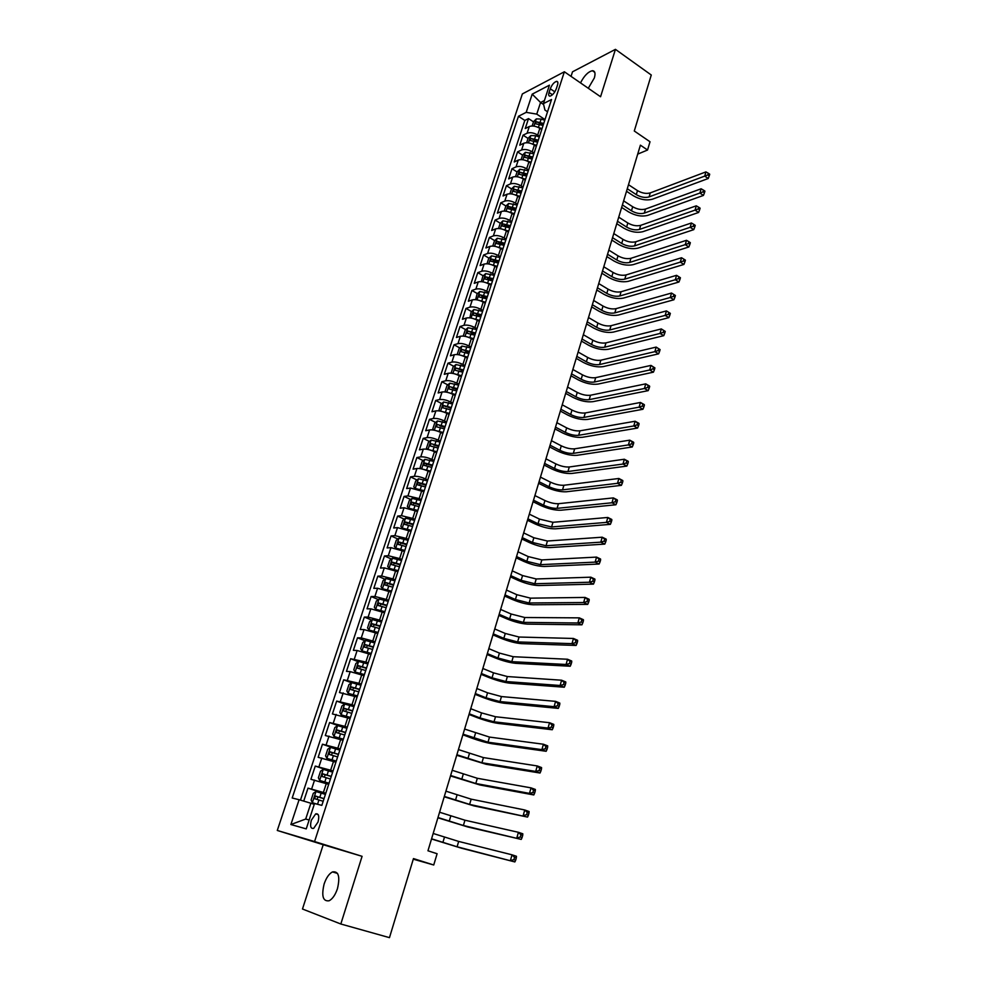 <?xml version="1.0" encoding="UTF-8"?>
<svg xmlns="http://www.w3.org/2000/svg" width="987" height="987" viewBox="0 0 987 987"><rect width="100%" height="100%" fill="white"/><g stroke="black" fill="none" stroke-linecap="round" stroke-linejoin="round"><path stroke-width="1.48" d="M337.468 888.633C340.231 876.567 338.578 870.99 332.483 871.916C329.041 873.754 326.265 877.776 324.131 883.982C321.293 896.073 322.971 901.662 329.164 900.761C332.582 898.886 335.358 894.851 337.468 888.633M588.277 88.275L594.347 77.948C595.654 73.285 595.025 70.879 592.422 70.719C588.153 71.693 584.181 75.752 580.504 82.908M318.036 822.023C319.48 816.064 318.702 813.35 315.704 813.868L311.337 820.209C309.869 826.168 310.646 828.895 313.669 828.377L318.036 822.023M340.823 924.005L362.081 856.321L323.218 844.724L302.478 909.015L340.823 924.005L389.47 937.65L413.467 858.579L433.737 864.994L437.105 853.73L427.963 850.794L640.403 145.163L647.546 150.024L650.014 141.758L634.283 131L651.272 75.012L615.444 49.35L572.509 71.817L571.041 76.381M323.218 844.724L277.285 830.462L522.37 93.925L564.367 71.767L314.569 841.553L277.285 830.462M541.752 129.568L539.852 128.335C535.904 126.04 532.375 125.448 529.291 126.533L525.244 128.52L528.514 118.588L533.486 121.857M539.568 136.255L537.681 135.022C533.708 132.739 530.192 132.135 527.107 133.208L523.048 135.17L528.057 138.414M523.048 135.17L519.754 145.188L523.801 143.251C526.885 142.202 530.414 142.819 534.399 145.089L536.299 146.323M530.809 163.2L528.884 161.979C524.887 159.721 521.346 159.104 518.261 160.104L514.227 161.979L517.546 151.887L522.579 155.107M525.269 180.226L523.344 179.005C519.31 176.759 515.757 176.13 512.685 177.092L508.65 178.894L511.994 168.728L517.065 171.935L515.522 176.624M519.68 197.375L517.743 196.166C513.696 193.945 510.131 193.292 507.059 194.217L503.037 195.957L506.405 185.704L511.537 188.899M514.054 214.66L512.105 213.476C508.034 211.255 504.456 210.589 501.384 211.477L497.374 213.155L500.767 202.816L505.973 206.012M509.785 208.356L510.526 208.812M508.391 232.093L506.417 230.909C502.321 228.713 498.731 228.034 495.671 228.885L491.662 230.489L495.092 220.076L500.36 223.259M504.221 225.591L505.517 226.368M502.667 249.662L500.693 248.49C496.572 246.306 492.969 245.615 489.91 246.417L485.9 247.959L489.367 237.46L494.697 240.643M498.62 242.975L500.68 244.196M496.905 267.378L494.919 266.219C490.761 264.047 487.159 263.344 484.099 264.097L480.101 265.577L483.593 254.991L488.997 258.162M493.007 260.506L495.918 262.221M491.094 285.243L489.096 284.083C484.913 281.937 481.298 281.221 478.239 281.924L474.253 283.331L477.77 272.659L483.26 275.829M487.368 278.198L491.193 280.407M485.16 303.194L483.223 302.096C479.016 299.962 475.389 299.234 472.341 299.9L468.356 301.232L471.897 290.474L477.461 293.632M481.742 296.063L486.517 298.777M479.324 321.392L477.301 320.269C473.069 318.147 469.43 317.395 466.382 318.024L462.409 319.27L465.987 308.425L471.626 311.584M476.203 314.15L480.842 316.741M473.378 339.701L471.33 338.578C467.073 336.481 463.434 335.716 460.374 336.283L456.426 337.468L460.028 326.537L465.753 329.683M470.824 332.471L474.981 334.766M467.369 358.145L465.309 357.047C461.028 354.962 457.376 354.185 454.328 354.703L450.38 355.813L454.008 344.796L459.819 347.93M465.691 351.113L469.072 352.939M461.311 376.75L459.239 375.665C454.933 373.592 451.269 372.802 448.221 373.283L444.286 374.307L447.95 363.191L453.847 366.337M460.732 369.989L463.1 371.26M455.204 395.516L453.119 394.43C448.789 392.382 445.112 391.58 442.077 392.012L438.142 392.962L441.831 381.759L447.827 384.881M455.821 389.063L457.092 389.729M449.048 414.441L446.951 413.368C442.595 411.332 438.894 410.518 435.872 410.888L431.948 411.764L435.674 400.463L441.757 403.584M450.985 408.322L443.471 405.497L442.719 407.767L450.553 409.815M442.842 433.515L440.733 432.454C436.34 430.443 432.639 429.604 429.604 429.937L425.705 430.727L429.456 419.339L435.637 422.448M436.587 452.762L434.453 451.713C430.036 449.727 426.322 448.863 423.3 449.134L419.401 449.85L423.189 438.364L429.468 441.473M430.27 472.156L428.124 471.132C423.682 469.158 419.956 468.282 416.933 468.504L413.059 469.146L416.872 457.549L423.25 460.645M423.904 491.736L410.518 488.034L406.644 488.59L410.493 476.894L416.995 479.99M417.476 511.463L404.041 507.737L400.191 508.206L404.065 496.412L410.678 499.496M410.999 531.376L397.514 527.613L393.677 527.983L397.588 516.09L404.312 519.162M404.473 551.449L390.938 547.649L387.101 547.933L391.049 535.941L397.897 539.001M397.884 571.707L384.288 567.858L380.476 568.056L384.461 555.965L391.432 559.012M391.234 592.138L377.589 588.252L373.789 588.363L377.811 576.161L384.905 579.196M384.523 612.742L370.828 608.819L367.041 608.831L371.1 596.53L378.342 599.553M377.762 633.531L364.018 629.57L360.243 629.484L364.326 617.072L371.717 620.095M370.939 654.504L357.134 650.507L353.383 650.322L357.504 637.799L365.042 640.81M364.055 675.663L350.2 671.616L346.462 671.345L350.619 658.711L358.318 661.709M357.109 697.019L339.466 692.541L343.673 679.796L351.532 682.794M350.089 718.548L332.422 713.946L336.666 701.078L344.722 704.076M343.02 740.287L325.315 735.525L329.584 722.558L338.849 725.889M335.888 762.211L318.147 757.3L322.453 744.21L334.803 748.553M328.683 784.344L310.905 779.286L315.26 766.072L332.693 772.019M550.277 88.768L549.068 92.457C548.353 94.9 548.673 96.134 550.03 96.146C552.535 95.307 554.632 92.827 556.31 88.731L557.519 85.018C558.223 82.6 557.902 81.378 556.569 81.353C554.052 82.192 551.955 84.66 550.277 88.768L554.817 91.84M543.615 104.548L540.568 102.5L536.755 114.122L526.194 112.358L518.471 116.269L292.189 798.002L299.098 799.717L290.894 824.527L306.241 828.895L314.52 803.541L321.848 805.367L551.523 99.514L543.405 103.635L544.935 110.038L547.538 111.778M526.194 112.358L532.203 94.16L549.438 85.166L543.405 103.635M325.784 793.252L323.391 792.462L326.302 783.542M333.014 771.044L330.633 770.23L333.52 761.396M340.182 749.034L337.813 748.208L340.675 739.448M347.276 727.222L344.932 726.383L347.757 717.697M354.308 705.606L351.977 704.743L354.789 696.143M361.279 684.188L358.972 683.3L361.748 674.775M368.188 662.943L365.893 662.055L368.644 653.604M375.035 641.895L372.765 640.995L375.492 632.618M381.821 621.033L379.563 620.107L382.277 611.817M388.557 600.355L386.312 599.417L388.989 591.188M395.232 579.862L392.999 578.9L395.664 570.745M401.845 559.53L399.624 558.556L402.264 550.475M408.396 539.383L406.2 538.396L408.815 530.377M414.898 519.409L412.714 518.409L415.305 510.464M421.338 499.607L419.179 498.595L421.745 490.712M427.729 479.966L425.582 478.942L428.124 471.132M434.07 460.497L431.924 459.461L434.453 451.713M440.35 441.189L438.228 440.14L440.733 432.454M446.58 422.054L444.471 420.98L446.951 413.368M452.749 403.066L450.664 401.993L453.119 394.43M458.881 384.239L456.796 383.153L459.239 375.665M464.951 365.572L462.891 364.474L465.309 357.047M470.972 347.054L468.924 345.943L471.33 338.578M476.955 328.696L474.92 327.573L477.301 320.269M482.877 310.486L480.854 309.35L483.223 302.096M488.762 292.423L486.751 291.276L489.096 284.083M494.586 274.509L492.587 273.35L494.919 266.219M500.372 256.731L498.386 255.571L500.693 248.49M506.109 239.113L504.135 237.929L506.417 230.909M511.797 221.619L509.835 220.434L512.105 213.476M517.435 204.272L515.498 203.075L517.743 196.166M523.036 187.061L521.111 185.852L523.344 179.005M528.588 169.998L526.676 168.777L528.884 161.979M534.103 153.059L532.203 151.825L534.399 145.089M528.514 118.588L524.813 120.439L300.455 800.124M323.391 792.462L307.993 788.132L303.725 801.099M315.26 766.072L330.633 770.23M322.453 744.21L337.813 748.208M329.584 722.558L344.932 726.383M336.666 701.078L351.977 704.743M343.673 679.796L358.972 683.3M350.619 658.711L365.893 662.055M357.504 637.799L361.267 637.923L372.765 640.995M364.326 617.072L368.114 617.097L379.563 620.107M371.1 596.53L374.9 596.456L386.312 599.417M377.811 576.161L381.624 576.001L392.999 578.9M384.461 555.965L388.286 555.718L399.624 558.556M391.049 535.941L394.886 535.608L406.2 538.396M397.588 516.09L401.438 515.67L412.714 518.409M404.065 496.412L407.939 495.893L419.179 498.595M410.493 476.894L414.38 476.302C417.39 476.104 421.128 476.98 425.582 478.942M416.872 457.549L420.758 456.87C423.781 456.611 427.507 457.474 431.924 459.461M423.189 438.364L427.087 437.599C430.122 437.29 433.824 438.142 438.228 440.14M429.456 419.339L433.367 418.488C436.402 418.13 440.103 418.969 444.471 420.98M435.674 400.463L439.597 399.538C442.632 399.13 446.321 399.945 450.664 401.993M441.831 381.759L445.766 380.748C448.814 380.291 452.49 381.093 456.796 383.153M447.95 363.191L451.898 362.118C454.933 361.612 458.597 362.389 462.891 364.474M454.008 344.796L457.968 343.636C461.015 343.081 464.667 343.846 468.924 345.943M460.028 326.537L463.989 325.303C467.036 324.711 470.676 325.463 474.92 327.573M465.987 308.425L469.96 307.13C473.007 306.476 476.647 307.216 480.854 309.35M471.897 290.474L475.882 289.092C478.942 288.401 482.557 289.129 486.751 291.276M477.77 272.659L481.755 271.215C484.814 270.475 488.429 271.191 492.587 273.35M483.593 254.991L487.59 253.474C490.65 252.697 494.253 253.388 498.386 255.571M489.367 237.46L493.364 235.881C496.436 235.054 500.027 235.733 504.135 237.929M495.092 220.076L499.101 218.423C502.173 217.559 505.751 218.226 509.835 220.434M500.767 202.816L504.789 201.101C507.861 200.201 511.439 200.855 515.498 203.075M506.405 185.704L510.439 183.927C513.511 182.977 517.065 183.619 521.111 185.852M511.994 168.728L516.041 166.889C519.113 165.89 522.666 166.519 526.676 168.777M517.546 151.887L521.592 149.975C524.677 148.951 528.205 149.568 532.203 151.825M544.997 119.587L536.755 114.122M564.367 71.767L600.565 96.738L615.444 49.35M362.081 856.321L314.569 841.553M413.282 859.171L433.737 864.994M637.701 154.12L647.546 150.024M544.417 100.538L540.568 102.5L532.203 94.16M314.261 804.343L310.88 803.245L305.699 819.05L309.153 819.987M524.813 120.439L518.471 116.269M307.993 788.132L325.562 793.955M299.098 799.717L310.88 803.245M290.894 824.527L305.699 819.05M537.607 127.138L542.048 128.643M532.141 125.966L533.56 121.648L536.336 118.884L541.147 119.057L544.762 120.315M627.288 188.739L636.294 194.636C640.797 197.24 645.066 198.005 649.076 196.919L704.718 176.105L708.222 178.511L652.506 199.177C646.485 200.78 640.107 199.633 633.358 195.759L626.523 191.281M543.726 123.474L536.323 121.746L535.447 123.757L543.084 125.472M536.323 121.746L543.331 124.707M628.497 184.705L637.491 190.614C641.994 193.218 646.263 193.983 650.273 192.897L705.915 171.898L704.718 176.105L707.839 174.921L709.234 175.896L709.715 174.205L708.321 173.243L707.839 174.921M708.222 178.511L709.234 175.896M708.321 173.243L705.915 171.898M531.981 143.843L536.607 145.385M526.651 142.72L528.094 138.279L530.883 135.54L535.707 135.737L539.334 136.996M622.402 204.926L631.47 210.786C636.01 213.377 640.279 214.154 644.289 213.118L699.906 193.045L703.435 195.426L647.743 215.363C641.723 216.893 635.32 215.721 628.534 211.872L621.662 207.43M538.297 140.179L530.87 138.439L529.994 140.462L537.644 142.19M530.87 138.439L537.903 141.388M623.636 200.867L632.679 206.739C637.207 209.33 641.476 210.095 645.498 209.059L701.115 188.788L699.906 193.045L703.04 191.86L704.447 192.823L704.928 191.12L703.521 190.17L703.04 191.86M703.435 195.426L704.447 192.823M703.521 190.17L701.115 188.788M526.305 160.684L531.105 162.263M521.111 159.598L522.604 155.045L525.38 152.319L533.856 153.812M617.492 221.248L626.609 227.059C631.174 229.626 635.455 230.427 639.477 229.44L695.07 210.108L698.611 212.464L642.944 231.661C636.923 233.117 630.508 231.933 623.685 228.096L616.764 223.691M532.82 157.019L525.368 155.255L524.492 157.291L532.153 159.043M525.368 155.255L532.437 158.204M618.726 217.152L627.831 222.988C632.383 225.554 636.664 226.344 640.686 225.344L696.279 205.827L695.07 210.108L698.204 208.936L699.623 209.886L700.104 208.171L698.685 207.221L698.204 208.936M698.611 212.464L699.623 209.886M698.685 207.221L696.279 205.827M520.593 177.648L525.577 179.276M517.065 171.935L519.841 169.233L528.353 170.751M612.545 237.694L621.711 243.456C626.301 246.01 630.607 246.812 634.616 245.874L690.184 227.306L693.75 229.65L638.108 248.082C632.087 249.477 625.647 248.268 618.787 244.455L611.829 240.088M527.292 173.983L519.816 172.207L518.952 174.255L526.626 176.031M519.816 172.207L526.922 175.143M613.791 233.574L622.945 239.347C627.522 241.901 631.816 242.703 635.838 241.753L691.406 222.988L690.184 227.306L693.33 226.146L694.762 227.084L695.243 225.357L693.824 224.419L693.33 226.146M693.75 229.65L694.762 227.084M693.824 224.419L691.406 222.988M514.819 194.76L519.989 196.425M509.897 193.773L511.476 188.961L514.264 186.284L522.789 187.838M607.56 254.264L616.776 259.976C621.391 262.517 625.709 263.332 629.718 262.443L685.262 244.64L688.852 246.972L633.235 264.627C627.214 265.947 620.761 264.713 613.865 260.938L606.857 256.595M521.728 191.096L514.227 189.294L513.376 191.355L521.062 193.156M514.227 189.294L521.358 192.231M608.806 250.106L618.022 255.843C622.624 258.372 626.93 259.199 630.952 258.298L686.496 240.297L685.262 244.64L688.42 243.493L689.851 244.418L690.345 242.679L688.914 241.753L688.42 243.493M688.852 246.972L689.851 244.418M688.914 241.753L686.496 240.297M508.996 212.008L514.375 213.71M504.234 211.058L505.85 206.123L508.638 203.47L517.188 205.049M602.526 270.956L611.817 276.631C616.456 279.148 620.774 279.975 624.796 279.136L680.302 262.123L683.917 264.43L628.324 281.307C622.303 282.553 615.826 281.295 608.893 277.544L601.848 273.239M516.115 208.331L508.589 206.517L507.75 208.602L515.436 210.416M508.589 206.517L515.757 209.441M603.785 266.774L613.063 272.449C617.689 274.978 622.02 275.805 626.029 274.954L681.536 257.743L680.302 262.123L683.46 260.975L684.916 261.9L685.41 260.149L683.966 259.223L683.46 260.975M683.917 264.43L684.916 261.9M683.966 259.223L681.536 257.743M503.123 229.391L508.7 231.131M498.521 228.49L500.175 223.432L502.963 220.792L511.537 222.408M597.468 287.785L606.808 293.398C611.471 295.903 615.814 296.754 619.824 295.964L675.293 279.74L678.933 282.023L623.377 298.111C617.356 299.283 610.867 298 603.884 294.274L596.79 290.005M510.464 225.715L502.901 223.876L502.075 225.974L509.785 227.812M502.901 223.876L510.106 226.8M598.739 283.565L608.054 289.191C612.717 291.696 617.06 292.547 621.07 291.745L676.551 275.324L675.293 279.74L678.476 278.593L679.932 279.518L680.425 277.742L678.97 276.829L678.476 278.593M678.933 282.023L679.932 279.518M678.97 276.829L676.551 275.324M497.201 246.923L502.988 248.699M492.76 246.059L494.462 240.865L497.238 238.249L505.85 239.903M592.36 304.736L601.762 310.3C606.45 312.78 610.805 313.656 614.815 312.904L670.259 297.494L673.911 299.764L618.38 315.038C612.372 316.136 605.858 314.828 598.838 311.127L591.707 306.908M504.764 243.246L497.177 241.383L496.35 243.493L504.073 245.356M497.177 241.383L504.419 244.295M593.643 300.48L603.02 306.069C607.708 308.549 612.051 309.412 616.073 308.66L671.518 293.04L675.404 295.495L673.948 294.582L673.442 296.359L674.911 297.272L675.404 295.495M673.442 296.359L670.259 297.494L671.518 293.04L673.948 294.582M673.911 299.764L674.911 297.272M491.23 264.602L497.226 266.404M487.01 263.788L488.688 258.446L491.477 255.855L500.113 257.533M587.216 321.811L596.666 327.339C601.391 329.794 605.759 330.682 609.769 329.991L665.176 315.396L668.853 317.641L613.359 332.101C607.35 333.125 600.812 331.792 593.755 328.116L586.586 323.933M499.015 260.901L491.403 259.026L490.588 261.16L498.324 263.035M491.403 259.026L498.682 261.937M588.511 317.53L597.949 323.07C602.662 325.525 607.017 326.413 611.027 325.71L666.447 310.917L670.346 313.373L668.878 312.484L668.372 314.273L669.84 315.174L670.346 313.373M668.372 314.273L665.176 315.396L666.447 310.917L668.878 312.484M668.853 317.641L669.84 315.174M485.209 282.418L491.415 284.268M481.348 281.653L482.877 276.175L485.666 273.609L494.327 275.324M582.034 339.034L591.546 344.5C596.296 346.943 600.676 347.843 604.686 347.202L660.044 333.446L663.757 335.666L608.3 349.287C602.292 350.237 595.729 348.88 588.634 345.24L581.417 341.095M493.216 278.716L485.579 276.816L484.777 278.963L492.513 280.863M485.579 276.816L492.895 279.716M583.342 334.716L592.829 340.194C597.567 342.637 601.947 343.538 605.956 342.884L661.327 328.93L665.25 331.41L663.77 330.522L663.252 332.335L664.732 333.224L665.25 331.41M663.252 332.335L660.044 333.446L661.327 328.93L663.77 330.522M663.757 335.666L664.732 333.224M479.127 300.381L485.555 302.256M475.635 299.678L477.017 294.04L479.805 291.498L488.491 293.238M576.815 356.381L586.389 361.797C591.151 364.215 595.543 365.141 599.553 364.548L654.887 351.643L658.613 353.839L603.193 366.621C597.184 367.485 590.608 366.103 583.477 362.488L576.211 358.392M487.381 296.668L479.707 294.743L478.917 296.914L486.677 298.827M479.707 294.743L487.06 297.642M578.123 352.038L587.684 357.454C592.447 359.885 596.827 360.798 600.849 360.206L656.182 347.091L660.106 349.595L658.613 348.707L658.095 350.545L659.587 351.421L660.106 349.595M658.095 350.545L654.887 351.643L656.182 347.091L658.613 348.707M658.613 353.839L659.587 351.421M473.007 318.505L479.645 320.405M469.849 317.851L471.12 312.052L473.896 309.536L482.606 311.312M571.547 373.876L581.183 379.23C585.982 381.624 590.386 382.561 594.396 382.031L649.668 369.989L653.431 372.173L598.06 384.079C592.04 384.868 585.451 383.462 578.283 379.872L570.967 375.813M481.483 314.767L473.797 312.83L473.02 315.013L480.78 316.95M473.797 312.83L481.175 315.717M572.867 369.483L582.49 374.863C587.277 377.268 591.682 378.194 595.692 377.651L650.976 365.4L654.924 367.929L653.419 367.053L652.9 368.891L654.406 369.767L654.924 367.929M652.9 368.891L649.668 369.989L650.976 365.4L653.419 367.053M653.431 372.173L654.406 369.767M466.814 336.764L473.698 338.701M464.026 336.185L463.359 335.691L465.161 330.213L467.937 327.721L476.684 329.535M566.242 391.494L575.939 396.799C580.763 399.18 585.18 400.13 589.19 399.649L644.425 388.496L648.2 390.642L592.879 401.672C586.858 402.375 580.257 400.956 573.04 397.403L565.674 393.381M475.549 333.014L467.826 331.052L467.061 333.248L474.833 335.222M467.826 331.052L475.253 333.939M567.574 387.077L577.247 392.394C582.071 394.775 586.488 395.725 590.497 395.232L645.732 383.857L649.508 386.016L648.188 385.547L647.657 387.397L649.175 388.261L649.693 386.41M647.657 387.397L644.425 388.496L645.732 383.857L648.188 385.547M648.2 390.642L649.175 388.261M460.584 355.184L467.69 357.158M466.728 357.8L467.406 358.034M458.128 354.666L457.339 354.049L459.152 348.522L461.941 346.055L470.7 347.905M560.9 409.26L570.646 414.503C575.507 416.859 579.937 417.834 583.946 417.415L639.12 407.15L642.932 409.272L587.647 419.413C581.639 420.03 575.014 418.587 567.759 415.058L560.345 411.073M469.565 351.421L461.817 349.435L461.052 351.656L468.837 353.63M461.817 349.435L469.269 352.31M562.232 404.806L571.979 410.061C576.827 412.43 581.244 413.393 585.254 412.961L640.452 402.462L644.252 404.596L642.895 404.189L642.364 406.064L643.894 406.915L644.425 405.04M642.364 406.064L639.12 407.15L640.452 402.462L642.895 404.189M642.932 409.272L643.894 406.915M454.291 373.752L461.645 375.751M460.448 376.294L461.361 376.602M452.169 373.296L451.269 372.555L453.095 366.991L455.883 364.548L464.667 366.436M555.508 427.161L565.317 432.343C570.202 434.687 574.644 435.674 578.653 435.304L633.79 425.952L637.614 428.05L582.392 437.29C576.383 437.821 569.733 436.353 562.43 432.849L554.978 428.926M463.52 369.977L455.747 367.966L455.007 370.199L462.792 372.21M455.747 367.966L463.248 370.828M556.853 422.67L566.661 427.877C571.535 430.221 575.976 431.196 579.986 430.825L635.122 421.239L638.947 423.337L637.577 422.991L637.034 424.879L638.577 425.718L639.107 423.83M637.034 424.879L633.79 425.952L635.122 421.239L637.577 422.991M637.614 428.05L638.577 425.718M447.95 392.481L455.538 394.516M454.094 394.936L455.266 395.331M446.161 392.098L445.149 391.21L447 385.596L449.776 383.19L458.597 385.115M550.067 445.199L559.95 450.331C564.86 452.651 569.326 453.662 573.324 453.354L628.398 444.915L632.26 446.988L577.074 455.303C571.078 455.76 564.404 454.254 557.063 450.788L549.562 446.901M457.437 388.681L449.628 386.657L448.9 388.903L456.697 390.938M452.034 387.903L457.166 389.507M551.437 440.683L561.295 445.828C566.205 448.147 570.659 449.147 574.656 448.826L629.755 440.165L633.605 442.238L632.211 441.942L631.668 443.854L633.21 444.681L633.753 442.781M631.668 443.854L628.398 444.915L629.755 440.165L632.211 441.942M632.26 446.988L633.21 444.681M441.559 411.369L449.381 413.43M447.666 413.726L449.122 414.207M440.091 411.048L438.981 410.037L440.844 404.374L443.619 401.98L452.465 403.942M544.602 463.397L554.534 468.467C559.481 470.762 563.947 471.786 567.957 471.527L622.97 464.038L626.856 466.086L571.732 473.464C565.736 473.834 559.037 472.304 551.659 468.874L544.108 465.025M451.293 407.545L443.471 405.497L445.853 406.73M545.971 458.832L555.891 463.915C560.826 466.222 565.292 467.233 569.302 466.974L624.339 459.239L628.213 461.299L626.794 461.065L626.251 462.977L627.806 463.804L628.349 461.891M626.251 462.977L622.97 464.038L624.339 459.239L626.794 461.065M626.856 466.086L627.806 463.804M435.107 430.418L443.175 432.503M441.152 432.664L442.929 433.256M433.959 430.159L432.762 429.012L434.638 423.3L437.414 420.943L446.284 422.942M539.075 481.73L549.08 486.739C554.052 489.009 558.531 490.058 562.541 489.86L617.504 483.322L621.403 485.345L566.341 491.773C560.345 492.044 553.633 490.49 546.206 487.097L538.606 483.297M445.1 426.569L437.216 424.496L436.501 426.791L444.36 428.864M439.684 425.718L444.853 427.334M540.457 477.128L550.45 482.149C555.41 484.432 559.888 485.468 563.898 485.259L618.874 478.485L622.772 480.521L621.329 480.336L620.786 482.273L622.353 483.087L622.896 481.15M620.786 482.273L617.504 483.322L618.874 478.485L621.329 480.336M621.403 485.345L622.353 483.087M428.605 449.628L436.92 451.738M434.539 451.75L436.686 452.453M427.766 449.443L426.483 448.147L428.37 442.386L431.159 440.054L440.054 442.09M533.511 500.212L543.578 505.159C548.587 507.404 553.078 508.465 557.075 508.342L611.977 502.765L615.913 504.764L560.912 510.217C554.916 510.415 548.18 508.823 540.703 505.467L533.066 501.717M438.857 445.754L430.924 443.656L430.221 445.964L438.105 448.061M433.429 444.866L438.623 446.482M534.905 495.573L544.96 500.545C549.956 502.79 554.447 503.851 558.445 503.703L613.359 497.892L617.294 499.891L617.393 500.582L615.826 499.78L615.271 501.729L616.85 502.531L617.393 500.582M615.271 501.729L611.977 502.765L613.359 497.892L615.826 499.78M615.913 504.764L616.85 502.531M422.054 468.998L430.603 471.132M427.827 470.984L430.381 471.823M421.511 468.874L420.154 467.443L422.066 461.632L424.842 459.337L433.762 461.41M527.909 518.841L538.038 523.727L551.573 526.959L606.413 522.382L610.373 524.356L555.434 528.822C549.438 528.921 542.69 527.305 535.164 523.974L527.477 520.272M432.565 465.099L424.583 462.977L423.892 465.309L431.812 467.431M425.594 465.543L427.013 464.161L432.343 465.802M529.316 514.165L539.433 519.076L552.954 522.296L607.807 517.459L611.767 519.446L611.854 520.174L610.274 519.384L609.719 521.358L611.298 522.148L611.854 520.174M609.719 521.358L606.413 522.382L607.807 517.459L610.274 519.384M610.373 524.356L611.298 522.148M415.453 488.54L424.237 490.699M420.918 490.342L424.028 491.353M418.402 478.831L415.243 488.491L413.775 486.899L415.7 481.051L418.476 478.781L427.433 480.891M522.246 537.619L532.449 542.443L546.033 545.737L600.799 542.159L604.784 544.108L549.907 547.575C543.923 547.575 537.15 545.934 529.587 542.64L521.839 538.988M426.224 484.617L418.18 482.47L417.501 484.814L425.459 486.961M419.228 485.061L420.635 483.63L426.002 485.283M523.665 532.918L533.856 537.755L547.427 541.024L602.206 537.199L606.191 539.149L606.265 539.938L604.673 539.161L604.106 541.147L605.71 541.925L606.265 539.938M604.106 541.147L600.799 542.159L602.206 537.199L604.673 539.161M604.784 544.108L605.71 541.925M421.03 500.545L412.048 498.386L409.272 500.619L407.335 506.528L408.815 508.243L417.822 510.427M413.689 509.773L417.612 511.056M516.546 556.557L526.824 561.319L540.444 564.663L595.136 562.109L599.146 564.021L544.343 566.476C538.359 566.39 531.561 564.712 523.961 561.455L516.164 557.852M419.82 504.295L411.739 502.124L411.061 504.493L419.043 506.664M412.8 504.752L414.195 503.271L419.611 504.925M517.978 551.807L528.23 556.582L541.838 559.913L596.555 557.1L600.565 559.024L600.627 559.863L599.023 559.098L598.455 561.097L600.059 561.874L600.627 559.863M598.455 561.097L595.136 562.109L596.555 557.1L599.023 559.098M599.146 564.021L600.059 561.874M414.589 520.359L405.571 518.163L402.795 520.371L400.845 526.33L402.314 528.107L411.345 530.327M406.336 529.377L411.147 530.92M510.797 575.643L521.136 580.331L534.806 583.749L589.424 582.231L593.471 584.119L538.729 585.538C532.746 585.353 525.935 583.65 518.286 580.43L510.439 576.877M413.356 524.134L405.225 521.95L404.571 524.344L412.578 526.527M406.323 524.615L407.693 523.073L413.158 524.739M512.241 570.856L522.567 575.569L536.212 578.962L590.855 577.185L594.89 579.073L594.939 579.974L593.323 579.209L592.755 581.232L594.371 581.985L594.939 579.974M592.755 581.232L589.424 582.231L590.855 577.185L593.323 579.209M593.471 584.119L594.371 581.985M408.087 540.345L399.044 538.1L396.268 540.284L394.294 546.292L395.75 548.143L404.806 550.401M395.75 548.143L396.515 548.476M399.155 549.278L404.633 550.956M505.011 594.902L515.411 599.516L529.118 602.983L583.662 602.526L587.734 604.377L533.079 604.747C527.095 604.463 520.26 602.736 512.561 599.553L504.665 596.049M406.841 544.158L398.674 541.949L398.02 544.355L406.052 546.576M399.784 544.651L401.141 543.047L406.656 544.725M506.467 590.066L516.843 594.705L530.537 598.159L585.106 597.431L589.165 599.294L589.214 600.244L587.586 599.504L587.006 601.539L588.634 602.28L589.214 600.244M587.006 601.539L583.662 602.526L585.106 597.431L587.586 599.504M587.734 604.377L588.634 602.28M401.524 560.505L392.456 558.223L389.68 560.369L387.694 566.427L389.137 568.339L398.217 570.646M389.137 568.339L390.408 568.894M392.049 569.388L398.057 571.165M499.163 614.296L509.637 618.849L523.394 622.378L577.851 622.994L581.948 624.82L527.366 624.117C521.395 623.735 514.535 621.97 506.8 618.824L498.842 615.382M400.266 564.354L392.049 562.109L391.407 564.539L399.476 566.785M393.196 564.86L394.541 563.195L400.093 564.885M500.631 609.435L511.093 614L524.825 617.517L579.307 617.862L583.403 619.7L583.428 620.7L581.787 619.959L581.207 622.02L582.848 622.748L583.428 620.7M581.207 622.02L577.851 622.994L579.307 617.862L581.787 619.959M581.948 624.82L582.848 622.748M394.911 580.837L385.806 578.518L383.042 580.627L381.031 586.734L382.462 588.721L391.58 591.077M382.462 588.721L384.399 589.547M384.967 589.72L391.42 591.558M493.278 633.864L503.814 638.342L517.607 641.932L571.991 643.647L576.112 645.436L521.617 643.647C515.646 643.166 508.774 641.377 500.977 638.268L492.969 634.875M393.64 584.723L385.374 582.453L384.745 584.909L392.838 587.179M386.559 585.254L387.879 583.527L393.48 585.217M494.758 628.966L505.282 633.457L519.063 637.034L573.459 638.466L577.58 640.267L577.592 641.328L575.939 640.6L575.347 642.673L577 643.401L577.592 641.328M575.347 642.673L571.991 643.647L573.459 638.466L575.939 640.6M576.112 645.436L577 643.401M388.236 601.354L379.107 598.986L376.331 601.058L374.32 607.227L375.726 609.287L384.868 611.669M375.726 609.287L384.733 612.125M487.331 653.591L497.954 658.008L511.784 661.66L566.069 664.473L570.227 666.237L515.819 663.338C509.86 662.758 502.951 660.932 495.116 657.86L487.06 654.517M386.953 605.265L378.638 602.971L378.021 605.45L386.151 607.745M379.859 605.821L381.155 604.032L386.805 605.722M488.824 648.644L499.422 653.073L513.24 656.713L567.55 659.242L571.707 661.019L571.707 662.141L570.042 661.426L569.45 663.523L571.115 664.226L571.707 662.141M569.45 663.523L566.069 664.473L567.55 659.242L570.042 661.426M570.227 666.237L571.115 664.226M381.5 622.044L372.346 619.626L369.57 621.674L367.534 627.905L368.941 630.027L378.107 632.457M368.941 630.027L377.972 632.864M481.348 673.492L492.032 677.822L505.912 681.536L560.11 685.484L564.293 687.223L509.971 683.189C504.012 682.51 497.09 680.648 489.207 677.625L481.088 674.343M380.217 625.992L371.852 623.673L371.248 626.177L379.403 628.497M373.111 626.56L374.381 624.709L380.081 626.412M482.853 668.495L493.512 672.85L507.38 676.551L561.603 680.216L565.785 681.955L565.761 683.127L564.095 682.436L563.491 684.546L565.169 685.237L565.761 683.127M563.491 684.546L560.11 685.484L561.603 680.216L564.095 682.436M564.293 687.223L565.169 685.237M374.702 642.919L365.523 640.464L362.76 642.475L360.699 648.755L362.093 650.939L371.285 653.431M362.093 650.939L371.161 653.801M475.315 693.553L486.073 697.809L499.99 701.584L554.089 706.68L558.309 708.382L504.073 703.213C498.127 702.423 491.181 700.536 483.248 697.55L475.08 694.317M373.407 646.904L364.993 644.56L364.4 647.077L372.592 649.421M366.3 647.497L367.534 645.572L373.283 647.287M476.82 688.519L487.566 692.8L501.47 696.563L555.595 701.362L559.814 703.077L559.777 704.311L558.087 703.62L557.482 705.754L559.173 706.433L559.777 704.311M557.482 705.754L554.089 706.68L555.595 701.362L558.087 703.62M558.309 708.382L559.173 706.433M367.855 663.98L358.639 661.475L355.875 663.449L353.802 669.778L355.172 672.048L364.4 674.577M355.172 672.048L364.302 674.911M469.22 713.774L480.052 717.956L494.018 721.805L548.019 728.073L552.264 729.738L498.127 723.397C492.18 722.509 485.222 720.584 477.239 717.635L469.01 714.465M366.547 668.002L358.084 665.633L357.504 668.174L365.721 670.543M359.428 668.606L360.637 666.62L366.436 668.347M470.75 708.703L481.557 712.91L495.511 716.735L549.537 722.706L553.781 724.384L553.732 725.679L552.029 725.001L551.425 727.148L553.127 727.826L553.732 725.679M551.425 727.148L548.019 728.073L549.537 722.706L552.029 725.001M552.264 729.738L553.127 727.826M360.934 685.225L351.693 682.671L348.929 684.62L346.844 691.011L348.201 693.343L357.454 695.921M348.201 693.343L357.368 696.217M463.076 734.18L487.997 742.199L541.888 749.639L546.169 751.28L492.143 743.754C486.196 742.755 479.201 740.805 471.169 737.894L462.891 734.784M359.613 689.284L351.113 686.878L350.533 689.444L358.787 691.85M352.507 689.913L353.679 687.853L359.515 689.592M464.618 729.06L489.503 737.079L543.43 744.235L547.699 745.876L547.637 747.233L545.922 746.579L545.305 748.738L547.02 749.392L547.637 747.233M545.305 748.738L541.888 749.639L543.43 744.235L545.922 746.579M546.169 751.28L547.02 749.392M353.963 706.667L344.685 704.064L341.934 705.976L339.824 712.417L341.169 714.835L350.447 717.45M341.169 714.835L350.373 717.709M456.882 754.747L481.915 762.754L535.707 771.415L540.025 773.018L486.085 764.283L456.722 755.277M352.63 710.751L344.081 708.333L343.513 710.911L351.791 713.342M345.524 711.417L346.659 709.283L352.544 711.022M458.437 749.589L483.445 757.597L537.261 765.949L541.567 767.565L541.481 768.984L539.753 768.342L539.136 770.526L540.864 771.168L541.481 768.984M539.136 770.526L535.707 771.415L537.261 765.949L539.753 768.342M540.025 773.018L540.864 771.168M346.93 728.295L337.628 725.642L334.864 727.518L332.73 734.02L334.062 736.512L343.377 739.177M334.062 736.512L343.316 739.386M450.64 775.498L475.796 783.493L529.476 793.375L533.819 794.954L479.99 784.998L450.504 775.942M345.586 732.428L336.974 729.961L336.419 732.576L344.734 735.031M338.492 733.119L339.577 730.898L345.512 732.65M452.206 770.292L477.326 778.287L531.043 787.873L535.373 789.452L535.275 790.92L533.535 790.291L532.918 792.499L534.646 793.129L535.275 790.92M532.918 792.499L529.476 793.375L531.043 787.873L533.535 790.291M533.819 794.954L534.646 793.129M339.824 750.12L330.497 747.418L327.733 749.256L325.587 755.82L326.907 758.386L336.246 761.1M326.907 758.386L336.197 761.273M444.335 796.423L469.615 804.405L527.552 817.076L473.846 805.873L444.236 796.78M338.467 754.29L329.818 751.798L329.263 754.438L337.616 756.918M331.41 755.006L332.422 752.711L338.405 754.463M445.914 791.167L471.169 799.162L524.763 809.982L529.131 811.524L529.007 813.066L527.268 812.449L526.626 814.682L528.378 815.299L529.007 813.066M526.626 814.682L523.184 815.546L524.763 809.982L527.268 812.449M527.552 817.076L528.378 815.299M332.656 772.142L323.292 769.391L320.541 771.192L318.369 777.805L319.677 780.458L329.053 783.222M319.677 780.458L329.004 783.345M437.981 817.52L463.384 825.49L521.235 839.406L467.641 826.933L437.907 817.791M331.287 776.35L322.589 773.833L322.046 776.485L330.423 779.002M324.267 777.102L325.216 774.721L331.25 776.485M439.573 812.227L464.951 820.209L518.422 832.3L522.826 833.805L522.691 835.409L520.926 834.805L520.297 837.062L522.049 837.655L522.691 835.409M520.297 837.062L516.83 837.914L518.422 832.3L520.926 834.805M521.235 839.406L522.049 837.655M325.426 794.362L316.037 791.574L313.286 793.326L311.102 800.001L312.373 802.727L318.628 804.565M312.373 802.727L317.135 804.195M431.578 838.814L457.092 846.772L514.869 861.935L461.385 848.178L431.516 838.987M324.044 798.606L315.297 796.053L314.767 798.742L323.168 801.284M317.086 799.408L317.937 796.928L324.02 798.705M433.182 833.472L458.671 841.43L512.031 854.816L516.46 856.284L516.312 857.962L514.535 857.37L513.894 859.64L515.67 860.22L516.312 857.962M513.894 859.64L510.427 860.479L512.031 854.816L514.535 857.37M514.869 861.935L515.67 860.22M537.681 135.022L539.852 128.335M527.107 133.208L529.291 126.533M311.645 788.971L314.569 780.075M318.924 766.8L321.824 757.991M326.142 744.84L329.016 736.117M333.298 723.076L336.135 714.428M340.379 701.498L343.205 692.923M347.412 680.117L350.2 671.616M354.37 658.921L357.134 650.507M361.267 637.923L364.018 629.57M368.114 617.097L370.828 608.819M374.9 596.456L377.589 588.252M381.624 576.001L384.288 567.858M388.286 555.718L390.938 547.649M394.886 535.608L397.514 527.613M401.438 515.67L404.041 507.737M407.939 495.893L410.518 488.034M414.38 476.302L416.933 468.504M420.758 456.87L423.3 449.134M427.087 437.599L429.604 429.937M433.367 418.488L435.872 410.888M439.597 399.538L442.077 392.012M445.766 380.748L448.221 373.283M451.898 362.118L454.328 354.703M457.968 343.636L460.374 336.283M463.989 325.303L466.382 318.024M469.96 307.13L472.341 299.9M475.882 289.092L478.239 281.924M481.755 271.215L484.099 264.097M487.59 253.474L489.91 246.417M493.364 235.881L495.671 228.885M499.101 218.423L501.384 211.477M504.789 201.101L507.059 194.217M510.439 183.927L512.685 177.092M516.041 166.889L518.261 160.104M521.592 149.975L523.801 143.251M552.461 94.752L549.068 92.457M536.262 118.958L533.93 126.102M539.457 124.214L538.433 127.385M541.147 119.057L540.111 122.215M637.491 190.614L636.294 194.636M650.273 192.897L649.076 196.919M530.809 135.614L528.44 142.856M534.004 140.931L532.968 144.127M535.707 135.737L534.658 138.92M632.679 206.739L631.47 210.786M645.498 209.059L644.289 213.118M525.318 152.393L522.9 159.746M528.501 157.784L527.453 161.004M530.216 152.553L529.168 155.761M627.831 222.988L626.609 227.059M640.686 225.344L639.477 229.44M519.779 169.308L517.324 176.784M522.962 174.773L521.901 178.018M524.689 169.493L523.628 172.725M622.945 239.347L621.711 243.456M635.838 241.753L634.616 245.874M514.19 186.346L511.71 193.945M517.373 191.897L516.312 195.167M519.113 186.568L518.052 189.837M618.022 255.843L616.776 259.976M630.952 258.298L629.718 262.443M508.564 203.532L506.035 211.243M511.747 209.145L510.674 212.439M513.499 203.791L512.426 207.073M613.063 272.449L611.817 276.631M626.029 274.954L624.796 279.136M502.889 220.854L500.323 228.688M506.072 226.554L504.986 229.872M507.836 221.137L506.75 224.456M608.054 289.191L606.808 293.398M621.07 291.745L619.824 295.964M497.177 238.323L494.573 246.269M500.347 244.085L499.249 247.429M502.124 238.632L501.038 241.975M603.02 306.069L601.762 310.3M616.073 308.66L614.815 312.904M491.403 255.929L488.762 263.985M494.573 261.765L493.475 265.145M496.362 256.262L495.264 259.63M597.949 323.07L596.666 327.339M611.027 325.71L609.769 329.991M485.592 273.67L482.914 281.863M488.762 279.592L487.652 282.985M490.564 274.041L489.453 277.446M592.829 340.194L591.546 344.5M605.956 342.884L604.686 347.202M479.731 291.56L477.017 299.875M482.89 297.556L481.779 300.986M484.716 291.967L483.605 295.397M587.684 357.454L586.389 361.797M600.849 360.206L599.553 364.548M473.822 309.597L471.058 318.036M476.98 315.667L475.857 319.134M478.818 310.041L477.696 313.496M582.49 374.863L581.183 379.23M595.692 377.651L594.396 382.031M467.875 327.783L465.062 336.345M471.021 333.939L469.886 337.431M472.872 328.264L471.737 331.743M577.247 392.394L575.939 396.799M590.497 395.232L589.19 399.649M461.867 346.116L459.017 354.814M465.013 352.359L463.865 355.875M466.876 346.634L465.728 350.138M571.979 410.061L570.646 414.503M585.254 412.961L583.946 417.415M455.809 364.61L452.922 373.431M458.943 370.927L457.795 374.468M460.83 365.153L459.683 368.694M566.661 427.877L565.317 432.343M579.986 430.825L578.653 435.304M449.702 383.252L446.766 392.209M452.836 389.655L451.676 393.233M454.736 383.832L453.576 387.397M561.295 445.828L559.95 450.331M574.656 448.826L573.324 453.354M443.545 402.042L440.572 411.147M446.679 408.532L445.495 412.134M448.591 402.659L447.419 406.262M555.891 463.915L554.534 468.467M569.302 466.974L567.957 471.527M437.34 421.005L434.317 430.233M440.461 427.581L439.277 431.208M442.398 421.659L441.214 425.286M550.45 482.149L549.08 486.739M563.898 485.259L562.541 489.86M431.085 440.116L428.013 449.492M434.194 446.778L432.997 450.442M436.143 440.807L434.946 444.471M544.96 500.545L543.578 505.159M558.445 503.703L557.075 508.342M424.768 459.387L421.646 468.911M427.877 466.148L426.668 469.837M429.838 460.127L428.642 463.816M539.433 519.076L538.038 523.727M552.954 522.296L551.573 526.959M427.124 464.174L424.657 462.977M421.498 485.678L420.289 489.404M423.485 479.596L422.263 483.322M533.856 537.755L532.449 542.443M547.427 541.024L546.033 545.737M420.758 483.655L418.278 482.47M411.986 498.435L408.778 508.206M415.071 505.369L413.849 509.132M417.069 499.249L415.848 503M528.23 556.582L526.824 561.319M541.838 559.913L540.444 564.663M414.343 503.296L411.838 502.124M405.509 518.212L402.277 528.057M408.593 525.232L407.347 529.032M410.604 519.063L409.371 522.839M522.567 575.569L521.136 580.331M536.212 578.962L534.806 583.749M407.878 523.098L405.349 521.95M398.97 538.162L395.713 548.093M402.054 545.28L400.796 549.105M404.078 539.05L402.844 542.862M516.843 594.705L515.411 599.516M530.537 598.159L529.118 602.983M401.351 543.072L398.81 541.949M392.382 558.272L389.1 568.29M395.454 565.489L394.195 569.351M397.502 559.21L396.243 563.059M511.093 614L509.637 618.849M524.825 617.517L523.394 622.378M394.763 563.232L392.209 562.109M385.744 578.567L382.425 588.671M388.804 585.871L387.533 589.77M390.864 579.542L389.606 583.416M505.282 633.457L503.814 638.342M519.063 637.034L517.607 641.932M388.125 583.551L385.547 582.453M379.033 599.035L375.689 609.226M382.092 606.45L380.809 610.373M384.177 600.047L382.894 603.97M499.422 653.073L497.954 658.008M513.24 656.713L511.784 661.66M381.426 604.056L378.835 602.971M372.272 619.676L368.904 629.965M375.319 627.189L374.024 631.149M377.429 620.737L376.133 624.697M493.512 672.85L492.032 677.822M507.38 676.551L505.912 681.536M374.665 624.746L372.062 623.673M365.449 640.514L362.056 650.889M368.484 648.126L367.176 652.123M370.606 641.612L369.311 645.597M487.566 692.8L486.073 697.809M501.47 696.563L499.99 701.584M367.855 645.609L365.227 644.56M358.565 661.524L355.135 671.999M361.6 669.235L360.28 673.27M363.734 662.672L362.426 666.694M481.557 712.91L480.052 717.956M495.511 716.735L494.018 721.805M360.983 666.657L358.33 665.633M351.631 682.72L348.164 693.293M354.641 690.542L353.309 694.614M356.8 683.917L355.48 687.976M475.512 733.181L473.982 738.276M489.503 737.079L487.997 742.199M354.037 687.89L351.372 686.89M344.623 704.113L341.132 714.773M347.634 712.034L346.289 716.143M349.805 705.347L348.473 709.443M469.405 753.636L467.863 758.769M483.445 757.597L481.915 762.754M347.042 709.32L344.352 708.333M337.554 725.692L334.025 736.45M340.552 733.723L339.195 737.869M342.748 726.975L341.403 731.108M463.248 774.252L461.694 779.446M477.326 778.287L475.796 783.493M339.984 730.935L337.27 729.973M330.423 747.467L326.87 758.324M333.409 755.61L332.039 759.793M335.629 748.8L334.272 752.97M457.03 795.053L455.476 800.284M471.169 799.162L469.615 804.405M332.853 752.748L330.127 751.798M323.23 769.441L319.64 780.396M326.203 777.694L324.822 781.914M328.449 770.822L327.067 775.029M450.775 816.039L449.196 821.307M464.951 820.209L463.384 825.49M325.661 774.758L322.922 773.833M315.963 791.611L312.348 802.665M318.924 799.976L317.543 804.232M321.194 793.042L319.8 797.286M444.458 837.186L442.867 842.503M458.671 841.43L457.092 846.772M318.406 796.978L315.643 796.065M337.529 873.433L332.483 871.916M594.779 72.372L592.422 70.719M318.246 814.694L315.704 813.868M557.791 82.18L556.569 81.353M427.013 464.161L424.583 462.977M420.635 483.63L418.18 482.47M414.195 503.271L411.739 502.124M407.693 523.073L405.225 521.95M401.154 543.047L398.674 541.949M394.541 563.195L392.049 562.109M387.879 583.527L385.374 582.453M381.155 604.019L378.638 602.971M374.381 624.709L371.852 623.673M367.534 645.572L364.993 644.56M360.637 666.62L358.084 665.633M353.679 687.853L351.113 686.878M346.659 709.283L344.081 708.333M339.577 730.898L336.974 729.961M332.422 752.711L329.818 751.798M325.216 774.721L322.589 773.833M317.937 796.928L315.297 796.053"/></g></svg>
